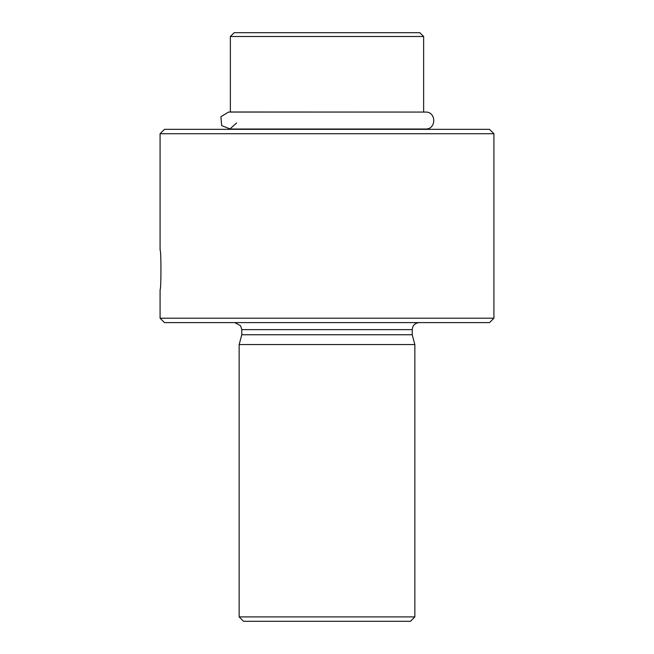 <?xml version="1.0" encoding="UTF-8"?>
<svg xmlns="http://www.w3.org/2000/svg" width="654" height="654" viewBox="0 0 654 654"><rect width="100%" height="100%" fill="white"/><g stroke="black" fill="none" stroke-linecap="round" stroke-linejoin="round"><path stroke-width="0.98" d="M493.917 133.727L160.083 133.727L160.083 250.13C161.236 249.517 161.236 290.221 160.083 289.665L160.083 318.212L493.917 318.212L493.917 133.727L489.527 129.337L164.473 129.337L160.083 133.727M239.151 616.91L414.849 616.91L414.849 344.568L239.151 344.568L239.151 616.91L243.541 621.3L410.459 621.3L414.849 616.91M412.216 329.632L241.784 329.632L241.784 334.734L412.216 334.734L412.216 329.632C412.633 325.365 414.971 323.027 419.247 322.61M160.083 318.212L164.473 322.61L489.527 322.61L493.917 318.212M412.216 334.734L414.849 344.568M236.609 122.952L229.963 128.895L221.681 125.617L220.905 116.739L228.499 112.071L425.525 112.071C436.463 111.548 436.463 129.549 425.525 129.026L230.363 129.026M230.363 36.501L423.637 36.501L419.835 32.7L234.165 32.7L230.363 36.501L230.363 111.998L423.375 112.071M241.784 329.632L240.598 325.733L234.753 322.61M241.784 334.734L239.151 344.568M425.525 129.026L423.637 129.337M423.637 36.501L423.637 111.998"/></g></svg>
